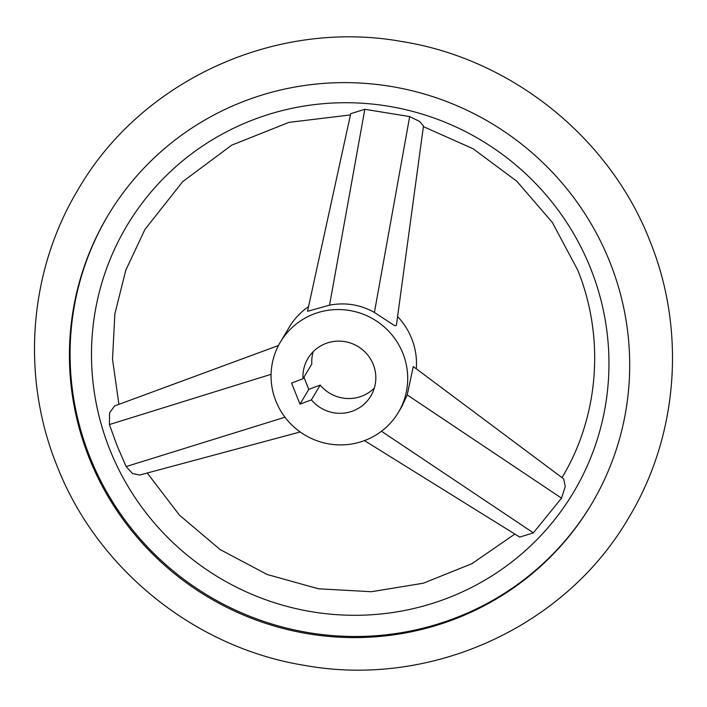 <?xml version="1.0" encoding="UTF-8"?>
<svg xmlns="http://www.w3.org/2000/svg" width="707" height="707" viewBox="0 0 707 707"><rect width="100%" height="100%" fill="white"/><g stroke="black" fill="none" stroke-linecap="round" stroke-linejoin="round"><path stroke-width="1.06" d="M89.179 457.942A281.58 276.022 -149.2 0 0 328.543 636.406A281.58 276.022 -149.2 0 0 591.547 504.091A281.58 276.022 -149.2 0 0 609.947 262.288A281.58 276.022 -149.2 0 0 370.592 83.815A281.58 276.022 -149.2 0 0 107.579 216.13A281.58 276.022 -149.2 0 0 89.179 457.942M398.403 412.34A68.676 67.324 30.8 0 1 334.261 444.615A68.676 67.324 30.8 0 1 275.88 401.081A68.676 67.324 30.8 0 1 280.37 342.1A68.676 67.324 30.8 0 1 344.512 309.834A68.676 67.324 30.8 0 1 402.893 353.359A68.676 67.324 30.8 0 1 398.403 412.34L401.77 406.684L407.223 394.93L413.268 366.562L563.638 478.842L565.264 486.487L561.517 498.143L533.387 532.866L519.716 537.09L364.467 440.602M300.183 431.959L139.747 475.033L132.536 473.557L126.12 466.567L117.115 445.764L109.399 424.553L109.612 412.835L114.578 405.959L278.47 345.511M109.735 449.36A260.07 254.935 -149.2 0 0 445.666 598.847A260.07 254.935 -149.2 0 0 590.716 268.66A260.07 254.935 -149.2 0 0 254.776 119.174A260.07 254.935 -149.2 0 0 109.735 449.36M409.68 116.584L419.605 121.436L423.475 125.996L396.424 325.087L395.549 325.839L394.117 325.353L374.401 312.45C360.42 304.629 345.476 302.189 329.55 305.15L307.51 311.31L350.725 113.686L364.83 109.285L409.68 116.584L374.401 312.45M591.883 503.543A281.58 276.022 30.8 0 1 328.879 635.275A281.58 276.022 30.8 0 1 89.842 456.837A281.58 276.022 30.8 0 1 107.915 215.573M280.37 342.1L289.154 327.323A68.676 67.324 30.8 0 1 308.526 306.644M397.581 316.559A68.676 67.324 30.8 0 1 411.686 338.582A68.676 67.324 30.8 0 1 416.299 368.833M303.011 378.749A36.631 35.907 30.8 0 1 307.907 358.493A36.631 35.907 30.8 0 1 342.117 341.278A36.631 35.907 30.8 0 1 373.261 364.494A36.631 35.907 30.8 0 1 370.866 395.947A36.631 35.907 30.8 0 1 311.416 399.862L299.98 404.157L291.576 383.053L303.011 378.749L311.805 363.972A36.631 35.907 30.8 0 1 313.219 351.644M374.348 388.019A36.631 35.907 30.8 0 1 320.2 385.085L311.416 399.862M303.93 377.211L308.773 389.38L299.98 404.157M308.773 389.38L320.2 385.085M284.974 417.21L126.12 466.567M271.081 374.312L109.399 424.553M329.55 305.15L364.83 109.285M381.488 431.252L533.387 532.866M407.223 394.93L561.517 498.143M628.93 517.383C565.688 626.923 430.917 688.318 304.858 665.428C194.964 647.921 97.053 569.091 56.958 465.719C20.759 376.354 28.722 271.4 78.07 189.617C141.312 80.077 276.084 18.682 402.142 41.572C512.036 59.079 609.947 137.909 650.042 241.281C686.241 330.646 678.278 435.6 628.93 517.383M562.012 477.632L562.038 477.579C599.006 416.308 605.042 337.557 577.725 270.065L552.273 222.369L516.808 181.239L473.107 148.77L423.387 126.615M118.917 404.36L112.519 359.28L114.843 314.014L125.793 270.207L144.962 229.422L182.733 181.602L231.799 145.112L288.96 122.373L350.451 114.932M514.846 534.059L471.958 563.665L423.36 583.204L371.369 591.724L318.477 588.79L267.237 574.517L220.151 549.578L179.49 515.191L147.242 473.018"/></g></svg>
